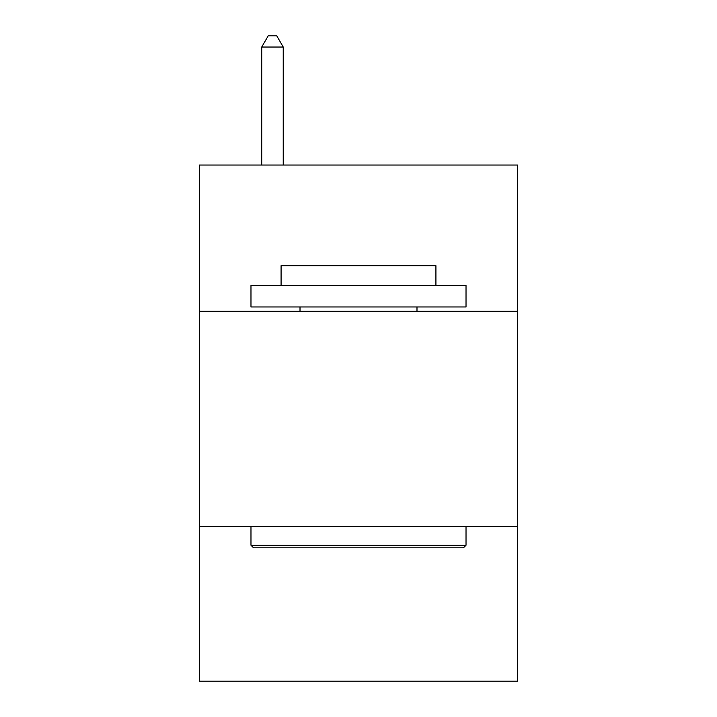 <?xml version="1.0" encoding="UTF-8"?>
<svg xmlns="http://www.w3.org/2000/svg" width="717" height="717" viewBox="0 0 717 717"><rect width="100%" height="100%" fill="white"/><g stroke="black" fill="none" stroke-linecap="round" stroke-linejoin="round"><path stroke-width="1.08" d="M517.629 311.277L517.629 165.044L199.371 165.044L199.371 311.277L517.629 311.277L517.629 681.15L199.371 681.15L199.371 311.277M517.629 526.323L199.371 526.323M253.558 547.824L250.977 545.243L466.023 545.243L463.442 547.824L253.558 547.824M466.023 285.474L466.023 306.975L250.977 306.975L250.977 285.474L466.023 285.474M281.082 285.474L281.082 265.684L435.918 265.684L435.918 285.474M466.023 526.323L466.023 545.243M250.977 526.323L250.977 545.243M416.989 306.975L416.989 311.277M300.011 306.975L300.011 311.277M283.233 165.044L283.233 47.035L261.732 47.035L261.732 165.044M261.732 47.035L268.185 35.85L276.78 35.85L283.233 47.035"/></g></svg>
